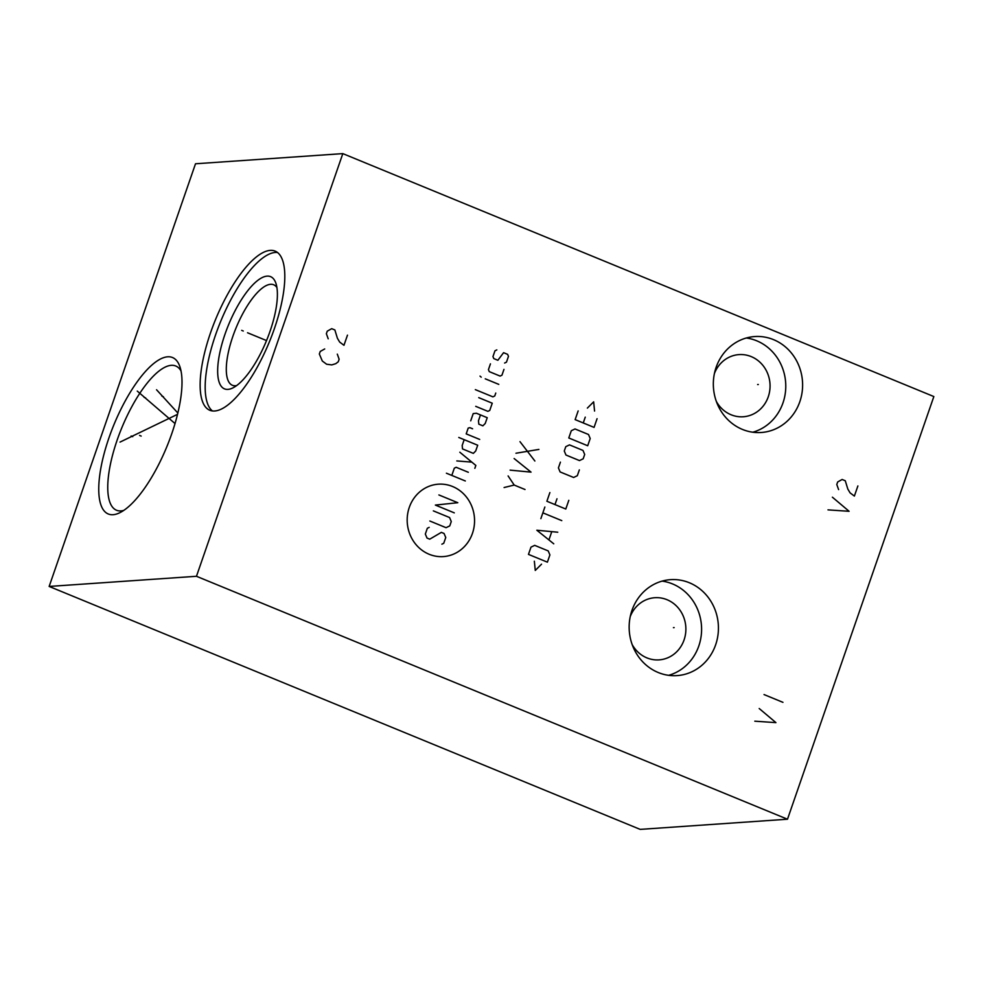 <?xml version="1.0" encoding="UTF-8"?>
<svg xmlns="http://www.w3.org/2000/svg" width="983" height="983" viewBox="0 0 983 983"><rect width="100%" height="100%" fill="white"/><g stroke="black" fill="none" stroke-linecap="round" stroke-linejoin="round"><path stroke-width="1.47" d="M49.15 586.446L640.179 829.382L787.494 819.22L933.85 396.554L342.821 153.618L195.506 163.78L49.15 586.446L196.465 576.284L342.821 153.618M787.494 819.22L196.465 576.284M715.636 644.836A48.081 44.616 -93.9 0 1 677.103 675.604A48.081 44.616 -93.9 0 1 631.946 610.431A48.081 44.616 -93.9 0 1 670.48 579.663A48.081 44.616 -93.9 0 1 715.636 644.836M799.818 401.728A48.081 44.616 -93.9 0 1 761.284 432.495A48.081 44.616 -93.9 0 1 716.128 367.323A48.081 44.616 -93.9 0 1 754.674 336.555A48.081 44.616 -93.9 0 1 799.818 401.728M214.663 410.992A86.025 29.146 112.3 0 1 209.76 410.255A86.025 29.146 112.3 0 1 212.906 326.233A86.025 29.146 112.3 0 1 270.276 250.382A86.025 29.146 112.3 0 1 275.179 251.12A86.025 29.146 112.3 0 1 272.033 335.142A86.025 29.146 112.3 0 1 214.663 410.992M113.033 514.711A84.575 28.654 112.3 0 1 108.929 437.926A84.575 28.654 112.3 0 1 167.712 356.804A84.575 28.654 112.3 0 1 179.901 366.696A84.575 28.654 112.3 0 1 166.864 446.651A84.575 28.654 112.3 0 1 119.914 512.659A84.575 28.654 112.3 0 1 113.033 514.711M212.426 410.943A86.025 29.146 112.3 0 1 219.406 324.562A86.025 29.146 112.3 0 1 275.326 252.459A86.025 29.146 -67.7 0 1 277.55 252.508M227.896 389.391A60.676 20.557 112.3 0 1 224.96 334.318A60.676 20.557 112.3 0 1 267.13 276.125A60.676 20.557 -67.7 0 1 275.879 283.215A60.676 20.557 -67.7 0 1 266.528 340.573A60.676 20.557 -67.7 0 1 232.836 387.929A60.676 20.557 -67.7 0 1 227.896 389.391M236.608 385.594A54.335 18.407 -67.7 0 1 235.465 385.741A54.335 18.407 112.3 0 1 232.369 385.275A54.335 18.407 112.3 0 1 234.359 332.217A54.335 18.407 112.3 0 1 270.595 284.308A54.335 18.407 -67.7 0 1 273.692 284.775A54.335 18.407 -67.7 0 1 276.911 287.527M181.056 371.021A77.964 26.406 -67.7 0 0 175.76 366.008A77.964 26.406 -67.7 0 0 171.325 365.332A77.964 26.406 112.3 0 0 119.324 434.081A77.964 26.406 112.3 0 0 116.486 510.226A77.964 26.406 112.3 0 0 120.921 510.902A77.964 26.406 -67.7 0 0 123.772 510.386M662.124 581.113A48.081 44.616 86.1 0 1 698.802 645.991A48.081 44.616 -93.9 0 1 668.624 675.321M630.25 616.562A31.149 28.912 -93.9 0 1 654.813 597.713A31.149 28.912 -93.9 0 1 684.07 639.933A31.149 28.912 -93.9 0 1 659.101 659.876A31.149 28.912 -93.9 0 1 632.18 644.578M746.306 337.992A48.081 44.616 86.1 0 1 782.984 402.883A48.081 44.616 -93.9 0 1 752.806 432.213M714.432 373.454A31.149 28.912 -93.9 0 1 739.007 354.605A31.149 28.912 -93.9 0 1 768.251 396.825A31.149 28.912 -93.9 0 1 743.283 416.755A31.149 28.912 -93.9 0 1 716.361 401.469M243.256 331.013L241.683 330.362L243.256 331.013M247.519 332.758L266.528 340.573M141.159 436.083L139.574 435.432M132.742 436.661L131.157 436.01M120.037 442.092L177.542 414.334M145.681 397.98L144.096 397.329M137.264 391.099L175.035 423.562M163.448 396.751L161.876 396.1M156.555 389.76L177.862 413.02M673.441 627.658L674.141 627.609L673.441 627.658M757.623 384.55L758.323 384.5L757.623 384.55M452.598 486.511A36.297 33.68 86.1 0 0 409.284 507.4A36.297 33.68 86.1 0 0 429.141 554.265A36.297 33.68 86.1 0 0 472.454 533.364A36.297 33.68 86.1 0 0 452.598 486.511M429.19 527.367L427.335 528.264L425.332 534.064L427.027 538.07L429.731 539.176L441.355 532.368L444.046 533.474L445.754 537.492L443.738 543.28L441.895 544.177M433.356 510.877L449.575 517.537L451.271 521.543L449.759 525.893L446.061 527.687L429.854 521.015M454.281 512.856L435.371 505.078L457.795 502.706L438.885 494.941M465.315 480.97L446.405 473.204M468.326 472.282L456.173 467.281L454.318 468.178L451.811 475.416M474.838 468.338L475.846 465.438L459.835 452.229M456.825 460.929L471.84 462.133M464.185 439.671L462.182 445.471L462.526 448.924L473.339 453.372L475.686 451.025L477.701 445.225L458.791 437.46M472.59 428.785L469.886 427.666L468.203 428.084L466.2 433.884L479.704 439.438M480.478 414.924L478.475 420.712L478.819 424.164L482.874 425.836L485.221 423.489L487.236 417.701L476.423 413.253L473.216 413.597L470.71 420.835M475.735 406.348L487.887 411.349L489.743 410.452L492.25 403.202L478.746 397.648M475.342 389.637L492.901 396.849L494.756 395.965L495.764 393.065M498.774 384.365L485.258 378.811M481.215 377.153L480.023 376.108L481.215 377.153M490.443 363.845L488.44 369.633L489.288 371.635L500.101 376.084L501.957 375.187L503.96 369.387M504.611 363.034L506.466 362.149L508.469 356.35L507.621 354.347L503.579 352.676L497.865 360.269L493.81 358.598L492.962 356.596L494.965 350.796L496.82 349.899M525.02 489.509L514.207 485.061L504.095 487.531M514.207 485.061L508.113 475.944M510.116 470.144L531.041 472.123L514.134 458.545M534.887 461.015L519.982 441.65M515.977 453.237L538.905 449.415M534.347 561.207L535.268 570.423L541.547 564.181M547.396 562.165L549.902 554.916L548.207 550.91L534.691 545.356L530.992 547.138L528.473 554.387L547.396 562.165M557.766 532.208L536.841 530.23L553.748 543.808M549.018 539.655L551.684 531.926M561.772 520.621L542.862 512.843M540.859 518.643L544.865 507.044M549.89 492.557L546.88 501.256L565.79 509.022L568.801 500.335M556.992 498.786L554.977 504.586M560.421 462.133L558.418 467.92L560.113 471.938L573.63 477.48L577.328 475.698L579.343 469.899M579.479 460.585L583.189 458.791L584.688 454.441L582.993 450.435L569.489 444.881L565.778 446.675L564.279 451.013L565.975 455.031L579.479 460.585M587.699 445.754L590.205 438.504L588.51 434.498L575.006 428.944L571.295 430.726L568.788 437.976L587.699 445.754M578.151 410.931L575.141 419.618L594.064 427.396L597.074 418.697M585.254 417.161L583.251 422.948M594.568 411.054L593.646 401.838L587.367 408.092M324.697 348.953L320.225 351.459L319.34 354.003L322.313 361.019L326.602 364.226L331.775 364.902L335.805 363.661L338.263 361.769L339.135 359.237L337.304 354.138M347.478 335.142L343.964 345.291L339.676 342.084L337.402 338.25L334.871 329.969L331.713 328.666L327.253 331.173L326.368 333.716L328.211 338.816M754.821 721.19L775.931 722.628L759.208 708.522M764.037 694.563L782.947 702.341M827.993 509.87L849.103 511.295L832.392 497.189M857.889 485.946L854.374 496.083L850.086 492.876L847.813 489.043L845.282 480.761L842.124 479.458L837.663 481.977L836.779 484.508L838.61 489.608"/></g></svg>
